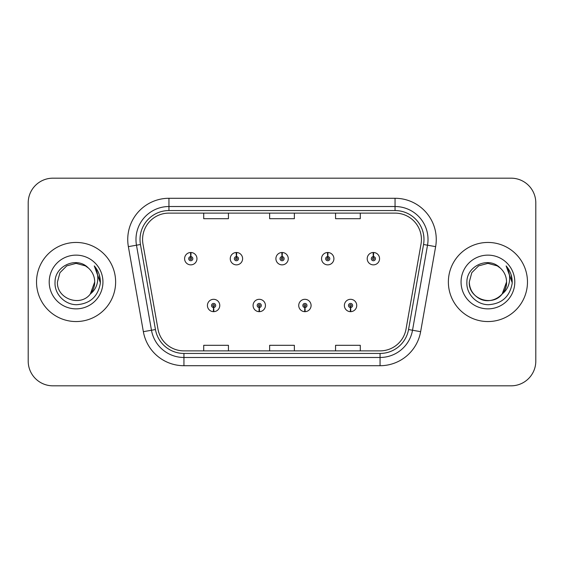 <?xml version="1.0" encoding="UTF-8"?>
<svg xmlns="http://www.w3.org/2000/svg" width="564" height="564" viewBox="0 0 564 564"><rect width="100%" height="100%" fill="white"/><g stroke="black" fill="none" stroke-linecap="round" stroke-linejoin="round"><path stroke-width="0.85" d="M259.165 307.542L258.989 311.659A6.183 6.183 0 0 0 259.525 311.659L259.348 307.542A2.059 2.059 0 0 0 261.315 305.484A2.059 2.059 0 0 0 259.257 303.425A2.059 2.059 0 0 0 257.198 305.484A2.059 2.059 0 0 0 259.165 307.542L259.221 306.308A0.825 0.825 0 0 1 258.432 305.484A0.825 0.825 0 0 1 259.257 304.659A0.825 0.825 0 0 1 260.082 305.484A0.825 0.825 0 0 1 259.292 306.308L259.348 307.542M304.821 307.542L304.638 311.659A6.183 6.183 0 0 0 305.18 311.659L304.997 307.542A2.059 2.059 0 0 0 306.971 305.484A2.059 2.059 0 0 0 304.905 303.425A2.059 2.059 0 0 0 302.847 305.484A2.059 2.059 0 0 0 304.821 307.542L304.87 306.308A0.825 0.825 0 0 1 304.081 305.484A0.825 0.825 0 0 1 304.905 304.659A0.825 0.825 0 0 1 305.73 305.484A0.825 0.825 0 0 1 304.941 306.308L304.997 307.542M350.47 307.542L350.286 311.659A6.183 6.183 0 0 0 350.829 311.659L350.646 307.542A2.059 2.059 0 0 0 352.62 305.484A2.059 2.059 0 0 0 350.561 303.425A2.059 2.059 0 0 0 348.496 305.484A2.059 2.059 0 0 0 350.47 307.542L350.526 306.308A0.825 0.825 0 0 1 349.736 305.484A0.825 0.825 0 0 1 350.561 304.659A0.825 0.825 0 0 1 351.386 305.484A0.825 0.825 0 0 1 350.596 306.308L350.646 307.542M213.516 307.542L213.333 311.659A6.183 6.183 0 0 0 213.876 311.659L213.693 307.542A2.059 2.059 0 0 0 215.667 305.484A2.059 2.059 0 0 0 213.608 303.425A2.059 2.059 0 0 0 211.542 305.484A2.059 2.059 0 0 0 213.516 307.542L213.573 306.308A0.825 0.825 0 0 1 212.783 305.484A0.825 0.825 0 0 1 213.608 304.659A0.825 0.825 0 0 1 214.433 305.484A0.825 0.825 0 0 1 213.643 306.308L213.693 307.542M236.52 256.62L236.704 252.503A6.183 6.183 0 0 0 236.161 252.503L236.344 256.62A2.059 2.059 0 0 0 234.37 258.679A2.059 2.059 0 0 0 236.429 260.737A2.059 2.059 0 0 0 238.494 258.679A2.059 2.059 0 0 0 236.52 256.62L236.464 257.854A0.825 0.825 0 0 1 237.254 258.679A0.825 0.825 0 0 1 236.429 259.503A0.825 0.825 0 0 1 235.604 258.679A0.825 0.825 0 0 1 236.394 257.854L236.344 256.62M282.169 256.62L282.352 252.503A6.183 6.183 0 0 0 281.81 252.503L281.993 256.62A2.059 2.059 0 0 0 280.019 258.679A2.059 2.059 0 0 0 282.085 260.737A2.059 2.059 0 0 0 284.143 258.679A2.059 2.059 0 0 0 282.169 256.62L282.12 257.854A0.825 0.825 0 0 1 282.909 258.679A0.825 0.825 0 0 1 282.085 259.503A0.825 0.825 0 0 1 281.26 258.679A0.825 0.825 0 0 1 282.049 257.854L281.993 256.62M327.825 256.62L328.001 252.503A6.183 6.183 0 0 0 327.465 252.503L327.642 256.62A2.059 2.059 0 0 0 325.675 258.679A2.059 2.059 0 0 0 327.733 260.737A2.059 2.059 0 0 0 329.792 258.679A2.059 2.059 0 0 0 327.825 256.62L327.769 257.854A0.825 0.825 0 0 1 328.558 258.679A0.825 0.825 0 0 1 327.733 259.503A0.825 0.825 0 0 1 326.908 258.679A0.825 0.825 0 0 1 327.698 257.854L327.642 256.62M373.474 256.62L373.657 252.503A6.183 6.183 0 0 0 373.114 252.503L373.297 256.62A2.059 2.059 0 0 0 371.324 258.679A2.059 2.059 0 0 0 373.382 260.737A2.059 2.059 0 0 0 375.448 258.679A2.059 2.059 0 0 0 373.474 256.62L373.417 257.854A0.825 0.825 0 0 1 374.207 258.679A0.825 0.825 0 0 1 373.382 259.503A0.825 0.825 0 0 1 372.557 258.679A0.825 0.825 0 0 1 373.347 257.854L373.297 256.62M190.872 256.62L191.048 252.503A6.183 6.183 0 0 0 190.512 252.503L190.688 256.62A2.059 2.059 0 0 0 188.721 258.679A2.059 2.059 0 0 0 190.78 260.737A2.059 2.059 0 0 0 192.839 258.679A2.059 2.059 0 0 0 190.872 256.62L190.815 257.854A0.825 0.825 0 0 1 191.605 258.679A0.825 0.825 0 0 1 190.78 259.503A0.825 0.825 0 0 1 189.955 258.679A0.825 0.825 0 0 1 190.745 257.854L190.688 256.62M36.526 282A39.55 39.55 0 0 0 76.077 321.55A39.55 39.55 0 0 0 115.627 282A39.55 39.55 0 0 0 76.077 242.449A39.55 39.55 0 0 0 36.526 282A39.55 39.55 0 0 0 76.077 321.55A39.55 39.55 0 0 0 115.627 282A39.55 39.55 0 0 0 76.077 242.449A39.55 39.55 0 0 0 36.526 282M448.373 282A39.55 39.55 0 0 0 487.923 321.55A39.55 39.55 0 0 0 527.474 282A39.55 39.55 0 0 0 487.923 242.449A39.55 39.55 0 0 0 448.373 282A39.55 39.55 0 0 0 487.923 321.55A39.55 39.55 0 0 0 527.474 282A39.55 39.55 0 0 0 487.923 242.449A39.55 39.55 0 0 0 448.373 282M142.572 239.481A26.367 26.367 0 0 1 168.946 213.114L395.054 213.114A26.367 26.367 0 0 1 421.026 244.057L406.031 329.101A26.367 26.367 0 0 1 380.058 350.886L183.942 350.886A26.367 26.367 0 0 1 157.969 329.101L142.974 244.057A26.367 26.367 0 0 1 142.572 239.481M140.02 239.481A28.926 28.926 0 0 0 140.457 244.501L155.452 329.545A28.926 28.926 0 0 0 183.942 353.445L380.058 353.445A28.926 28.926 0 0 0 408.547 329.545L423.543 244.501A28.926 28.926 0 0 0 395.054 210.555L168.946 210.555A28.926 28.926 0 0 0 140.02 239.481M128.366 246.637A41.2 41.2 0 0 1 168.946 198.281L395.054 198.281A41.2 41.2 0 0 1 435.634 246.637L420.638 331.674A41.2 41.2 0 0 1 380.058 365.719L183.942 365.719A41.2 41.2 0 0 1 143.362 331.674L128.366 246.637L136.481 245.206A32.959 32.959 0 0 1 168.946 206.523L395.054 206.523A32.959 32.959 0 0 1 427.519 245.206L412.524 330.243A32.959 32.959 0 0 1 380.058 357.477L183.942 357.477A32.959 32.959 0 0 1 151.476 330.243L136.481 245.206A32.959 32.959 0 0 1 135.98 239.481M535.8 202.892A24.717 24.717 0 0 0 511.083 178.175L52.917 178.175A24.717 24.717 0 0 0 28.2 202.892L28.2 361.108A24.717 24.717 0 0 0 52.917 385.825L511.083 385.825A24.717 24.717 0 0 0 535.8 361.108L535.8 202.892L535.8 361.108M269.641 213.114L269.641 218.691L294.359 218.691L294.359 213.114M203.717 213.114L203.717 218.691L228.441 218.691L228.441 213.114M335.559 213.114L335.559 218.691L360.283 218.691L360.283 213.114M294.359 350.886L294.359 345.309L269.641 345.309L269.641 350.886M228.441 350.886L228.441 345.309L203.717 345.309L203.717 350.886M360.283 350.886L360.283 345.309L335.559 345.309L335.559 350.886M28.2 202.892L28.2 361.108M511.083 178.175L52.917 178.175M52.917 385.825L511.083 385.825M196.963 258.679A6.183 6.183 0 0 0 191.048 252.503A6.183 6.183 0 0 1 196.963 258.679A6.183 6.183 0 0 1 190.78 264.861A6.183 6.183 0 0 1 184.597 258.679A6.183 6.183 0 0 1 190.512 252.503M207.425 305.484A6.183 6.183 0 0 0 213.333 311.659A6.183 6.183 0 0 1 207.425 305.484A6.183 6.183 0 0 1 213.608 299.308A6.183 6.183 0 0 1 219.784 305.484A6.183 6.183 0 0 1 213.876 311.659M242.612 258.679A6.183 6.183 0 0 0 236.704 252.503A6.183 6.183 0 0 1 242.612 258.679A6.183 6.183 0 0 1 236.429 264.861A6.183 6.183 0 0 1 230.253 258.679A6.183 6.183 0 0 1 236.161 252.503M288.26 258.679A6.183 6.183 0 0 0 282.352 252.503A6.183 6.183 0 0 1 288.26 258.679A6.183 6.183 0 0 1 282.085 264.861A6.183 6.183 0 0 1 275.902 258.679A6.183 6.183 0 0 1 281.81 252.503M333.916 258.679A6.183 6.183 0 0 0 328.001 252.503A6.183 6.183 0 0 1 333.916 258.679A6.183 6.183 0 0 1 327.733 264.861A6.183 6.183 0 0 1 321.55 258.679A6.183 6.183 0 0 1 327.465 252.503M379.565 258.679A6.183 6.183 0 0 0 373.657 252.503A6.183 6.183 0 0 1 379.565 258.679A6.183 6.183 0 0 1 373.382 264.861A6.183 6.183 0 0 1 367.206 258.679A6.183 6.183 0 0 1 373.114 252.503L373.255 255.802M253.074 305.484A6.183 6.183 0 0 0 258.989 311.659A6.183 6.183 0 0 1 253.074 305.484A6.183 6.183 0 0 1 259.257 299.308A6.183 6.183 0 0 1 265.44 305.484A6.183 6.183 0 0 1 259.525 311.659M298.73 305.484A6.183 6.183 0 0 0 304.638 311.659A6.183 6.183 0 0 1 298.73 305.484A6.183 6.183 0 0 1 304.905 299.308A6.183 6.183 0 0 1 311.088 305.484A6.183 6.183 0 0 1 305.18 311.659M344.378 305.484A6.183 6.183 0 0 0 350.286 311.659A6.183 6.183 0 0 1 344.378 305.484A6.183 6.183 0 0 1 350.561 299.308A6.183 6.183 0 0 1 356.737 305.484A6.183 6.183 0 0 1 350.829 311.659L350.688 308.367M90.303 294.027L94.703 282L90.353 293.971A18.626 18.626 0 0 0 94.703 282L90.353 293.971C80.462 307.331 56.478 298.786 57.45 282L59.946 272.687L66.763 265.87L76.077 263.374L85.39 265.87L88.28 267.928C76.845 255.943 54.842 265.813 55.046 282C54.172 293.978 64.804 304.793 76.676 304.708C90.05 303.742 97.932 296.636 100.329 283.396L100.371 282C100.3 275.888 98.263 270.523 94.273 265.905C97.311 270.889 98.383 276.254 97.48 282C96.613 286.886 94.237 290.876 90.353 293.971M94.703 282A18.626 18.626 0 0 0 88.28 267.928M49.209 282A26.868 26.868 0 0 0 76.077 308.868A26.868 26.868 0 0 0 102.944 282A26.868 26.868 0 0 0 76.077 255.132A26.868 26.868 0 0 0 49.209 282M94.273 265.905L100.357 282.705L99.229 274.64L100.357 282.705L99.229 274.64L100.357 282.705L94.449 266.109L100.357 282.705M502.15 294.027L506.55 282C507.184 295.776 490.222 305.568 478.61 298.13C472.653 294.401 469.551 289.022 469.297 282L471.793 272.687L478.61 265.87L487.923 263.374L497.236 265.87L500.127 267.928C488.692 255.943 466.689 265.813 466.893 282C466.019 293.978 476.65 304.793 488.523 304.708C501.897 303.742 509.778 296.636 512.175 283.396L512.218 282C512.147 275.888 510.117 270.523 506.119 265.905C509.158 270.889 510.23 276.254 509.327 282C508.46 286.886 506.084 290.876 502.2 293.971A18.626 18.626 0 0 0 506.55 282L502.2 293.971C492.309 307.331 468.324 298.786 469.297 282L471.793 272.687L478.61 265.87L487.923 263.374L497.236 265.87M506.55 282A18.626 18.626 0 0 0 500.127 267.928M461.056 282A26.868 26.868 0 0 0 487.923 308.868A26.868 26.868 0 0 0 514.791 282A26.868 26.868 0 0 0 487.923 255.132A26.868 26.868 0 0 0 461.056 282M506.119 265.905L512.204 282.705L511.076 274.64L512.204 282.705L511.076 274.64L512.204 282.705L506.296 266.109L512.204 282.705M395.054 198.281L395.054 210.555M136.481 245.206L140.457 244.501M183.942 365.719L183.942 353.445M380.058 353.445L380.058 365.719M408.547 329.545L420.638 331.674M143.362 331.674L155.452 329.545M423.543 244.501L435.634 246.637M168.946 198.281L168.946 210.555"/></g></svg>
